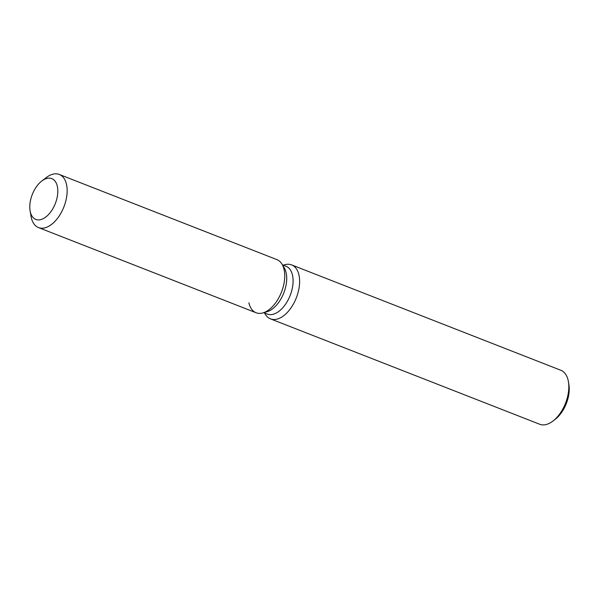 <?xml version="1.0" encoding="UTF-8"?>
<svg xmlns="http://www.w3.org/2000/svg" width="599" height="599" viewBox="0 0 599 599"><rect width="100%" height="100%" fill="white"/><g stroke="black" fill="none" stroke-linecap="round" stroke-linejoin="round"><path stroke-width="0.9" d="M57.646 194.203A21.901 12.377 -68.6 0 0 51.784 178.622A21.901 12.377 -68.6 0 0 29.95 203.84A21.901 12.377 -68.6 0 0 35.813 219.421A21.901 12.377 -68.6 0 0 57.646 194.203A21.901 12.377 -68.6 0 0 51.784 178.622A21.901 12.377 -68.6 0 0 41.728 181.07A21.901 12.377 -68.6 0 0 29.95 203.84A21.901 12.377 -68.6 0 0 30.092 210.796A21.901 12.377 -68.6 0 0 35.813 219.421A21.901 12.377 -68.6 0 0 57.646 194.203M248.892 302.817A28.527 16.121 -68.6 0 0 262.879 312.91L267.034 311.727A25.675 14.503 -68.6 0 0 286.524 282.024A25.675 14.503 -68.6 0 0 284.226 267.805L281.979 264.107A28.527 16.121 -68.6 0 0 276.895 259.622L59.286 174.451A28.527 16.121 -68.6 0 0 46.19 177.633L41.728 181.07M284.532 279.913A28.527 16.121 -68.6 0 0 281.979 264.107A28.527 16.121 -68.6 0 1 284.532 279.913A28.527 16.121 -68.6 0 1 262.879 312.91A28.527 16.121 -68.6 0 0 284.532 279.913M263.717 312.671L267.304 314.078A25.675 14.503 -68.6 0 0 292.896 284.518A25.675 14.503 -68.6 0 0 286.023 266.256L282.436 264.855M264.518 312.985L265.335 314.325A28.984 16.375 -68.6 0 0 270.501 318.878A28.984 16.375 -68.6 0 0 299.395 285.513A28.984 16.375 -68.6 0 0 291.631 264.9A28.984 16.375 -68.6 0 0 284.742 264.743L283.237 265.17M270.501 318.878L539.706 424.249A28.984 16.375 -68.6 0 0 553.012 421.015A28.984 16.375 -68.6 0 0 568.601 390.885A28.984 16.375 -68.6 0 0 568.414 381.675A28.984 16.375 -68.6 0 0 560.836 370.272L291.631 264.9M553.012 421.015L555.243 419.3A25.675 14.503 -68.6 0 0 569.05 392.615A25.675 14.503 -68.6 0 0 568.885 384.453L568.414 381.675M30.092 210.796L31.036 216.351A28.527 16.121 -68.6 0 0 38.493 227.583A28.527 16.121 -68.6 0 0 66.931 194.742A28.527 16.121 -68.6 0 0 59.286 174.451M38.493 227.583L256.095 312.753A28.527 16.121 -68.6 0 0 262.879 312.91L267.034 311.727M284.226 267.805L281.979 264.107"/></g></svg>
